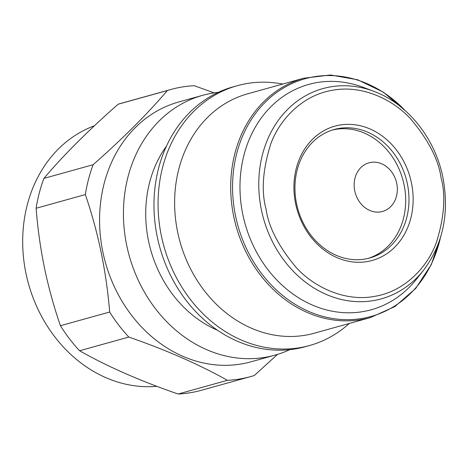 <?xml version="1.0" encoding="UTF-8"?>
<svg xmlns="http://www.w3.org/2000/svg" width="469" height="469" viewBox="0 0 469 469"><rect width="100%" height="100%" fill="white"/><g stroke="black" fill="none" stroke-linecap="round" stroke-linejoin="round"><path stroke-width="0.7" d="M349.288 323.458A134.843 113.709 -105.5 0 1 309.546 345.524A134.843 113.709 -105.5 0 1 161.336 235.667A134.843 113.709 -105.5 0 1 237.267 85.698A134.843 113.709 -105.5 0 1 282.696 84.068M440.444 237.631A123.359 104.024 -105.5 0 1 337.739 319.178A123.359 104.024 -105.5 0 1 235.555 215.963A123.359 104.024 -105.5 0 1 281.933 88.94A123.359 104.024 -105.5 0 1 405.075 110.491M354.757 190.895A25.25 21.293 74.5 0 0 385.266 210.452A25.25 21.293 74.5 0 0 396.733 183.385A25.25 21.293 74.5 0 0 371.858 162.256A25.25 21.293 74.5 0 0 354.757 190.895M368.177 258.407A66.668 56.216 74.5 0 0 404.079 184.757A66.668 56.216 74.5 0 0 332.462 130.019M156.863 386.327A134.843 113.709 -105.5 0 1 25.953 273.327A134.843 113.709 -105.5 0 1 94.398 125.774M277.501 354.4L254.309 375.499A148.99 125.633 -105.5 0 1 250.774 376.548L201.535 390.249A148.99 125.633 -105.5 0 1 178.15 394.013C140.489 381.063 107.636 366.641 79.583 350.753A148.99 125.633 -105.5 0 1 60.437 325.715C53.982 307.095 48.67 287.872 44.496 268.039C40.451 248.177 37.655 228.251 36.113 208.265A148.99 125.633 -105.5 0 1 43.893 178.408L93.126 164.713C122.561 138.777 147.307 114.049 167.374 90.529A148.99 125.633 -105.5 0 1 170.909 89.479A148.99 125.633 -105.5 0 1 180.659 87.257A148.99 125.633 -105.5 0 1 194.301 85.71L214.087 92.885M289.836 349.639A134.843 113.709 -105.5 0 1 274.916 355.156L251.062 361.792A134.843 113.709 -105.5 0 1 242.239 363.803A134.843 113.709 -105.5 0 1 102.846 251.935A134.843 113.709 -105.5 0 1 178.777 101.966L202.637 95.33A134.843 113.709 -105.5 0 1 218.261 92.352M250.774 376.548A148.99 125.633 -105.5 0 1 241.025 378.77A148.99 125.633 -105.5 0 1 227.383 380.318C199.513 364.636 166.659 350.214 128.817 337.059A148.99 125.633 -105.5 0 1 109.67 312.014C106.369 271.528 98.267 232.384 85.346 194.571A148.99 125.633 -105.5 0 1 93.126 164.713M274.916 355.156A134.843 113.709 -105.5 0 1 126.7 245.299A134.843 113.709 -105.5 0 1 202.637 95.33M217.669 330.328A115.151 97.101 -105.5 0 1 148.509 240.855A115.151 97.101 -105.5 0 1 166.431 146.152M309.546 345.524L305.46 346.661A134.843 113.709 -105.5 0 1 157.244 236.798A134.843 113.709 -105.5 0 1 233.181 86.835L237.267 85.698M416.542 279.102A116.933 98.607 -105.5 0 1 317.179 306.978A116.933 98.607 -105.5 0 1 242.813 214.474A116.933 98.607 -105.5 0 1 363.194 87.322L373.746 91.291A109.119 92.012 -105.5 0 0 261.421 209.942A109.119 92.012 -105.5 0 0 330.809 296.267A109.119 92.012 -105.5 0 0 423.53 270.25L416.542 279.102M295.611 203.681A69.693 58.772 -105.5 0 1 339.415 125.135A69.693 58.772 -105.5 0 1 411.46 182.951A69.693 58.772 -105.5 0 1 367.655 261.503A69.693 58.772 -105.5 0 1 295.611 203.681M407.373 183.842A66.668 56.216 74.5 0 0 334.098 129.526A66.668 56.216 74.5 0 0 296.56 203.669A66.668 56.216 74.5 0 0 369.836 257.979A66.668 56.216 74.5 0 0 407.373 183.842M85.346 194.571L36.113 208.265M43.893 178.408C63.508 155.21 88.26 130.482 118.135 104.224L167.374 90.529M118.135 104.224A148.99 125.633 -105.5 0 1 121.676 103.174L170.909 89.479M178.15 394.013L227.383 380.318M79.583 350.753L128.817 337.059M60.437 325.715L109.67 312.014M303.678 78.229L247.597 93.829A124.238 104.763 74.5 0 0 177.634 232.003A124.238 104.763 74.5 0 0 314.189 333.225L370.276 317.619A124.238 104.763 -105.5 0 1 233.72 216.402A124.238 104.763 -105.5 0 1 303.678 78.229L330.452 74.987L357.636 79.753L383.443 92.211L406.213 111.522M266.029 208.975C261.157 191.282 262.722 169.637 270.73 144.042C279.583 119.519 302.417 95.225 332.204 90.318C361.828 84.59 392.735 99.27 410.738 118.991C428.402 139.991 438.503 159.548 441.042 177.663C445.913 195.356 444.348 217 436.34 242.596C427.494 267.119 404.659 291.413 374.866 296.32C345.248 302.048 314.341 287.362 296.332 267.647C278.668 246.647 268.573 227.09 266.029 208.975M423.53 270.25C443.105 244.044 449.56 213.102 442.906 177.423C435.132 138.214 407.432 103.573 373.746 91.291M440.889 236.159L431.363 264.457L415.692 288.453L394.875 306.574L370.276 317.619"/></g></svg>
